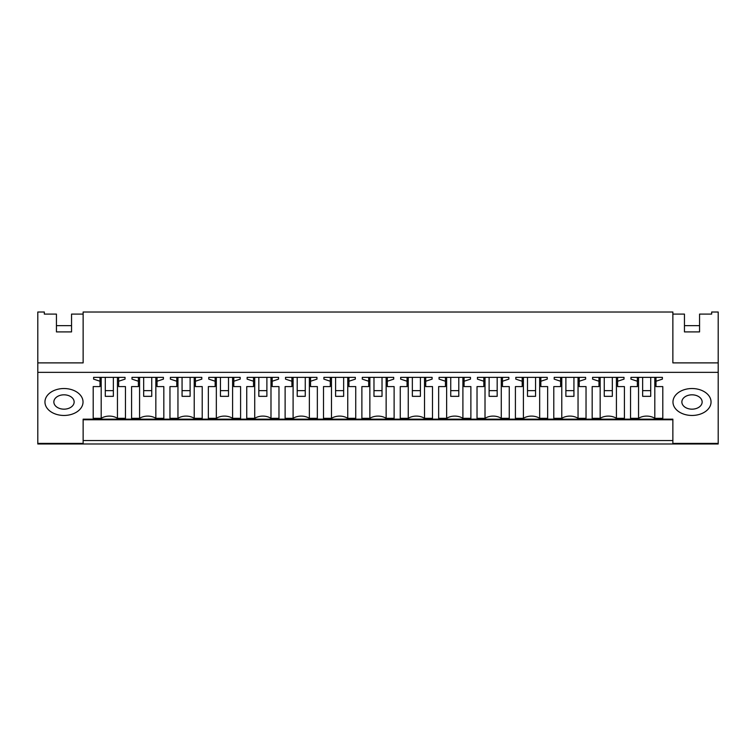 <?xml version="1.0" encoding="UTF-8"?>
<svg xmlns="http://www.w3.org/2000/svg" width="756" height="756" viewBox="0 0 756 756"><rect width="100%" height="100%" fill="white"/><g stroke="black" fill="none" stroke-linecap="round" stroke-linejoin="round"><path stroke-width="1.13" d="M37.8 443.394L83.132 443.394L83.132 443.989L37.8 443.989L37.8 362.889L83.132 362.889L83.132 312.011L672.868 312.011L672.868 362.889L718.2 362.889L718.2 312.011L711.679 312.011L711.679 314.09L699.565 314.09L699.565 331.903L684.454 331.903L684.454 314.09L672.868 314.09L672.868 362.889M83.132 362.889L83.132 314.09L71.546 314.09L71.546 331.903L56.435 331.903L56.435 314.09L44.32 314.09L44.32 312.011L37.8 312.011L37.8 362.889M37.8 372.358L718.2 372.358L718.2 362.889M56.435 331.903L56.435 325.638L71.546 325.638L71.546 331.903M83.132 443.394L83.132 419.174L672.868 419.174L672.868 443.989L718.2 443.989L718.2 372.358M101.191 377.348L101.191 418.323A12.087 8.552 0 0 1 117.454 418.323L125.449 418.323L125.449 386.581L118.645 386.581L118.645 381.241L125.042 379.125L125.042 377.348L125.042 379.125M101.191 418.323L93.205 418.323L93.205 386.581L93.205 418.323M93.612 379.125L93.612 377.348L93.612 379.125L100.009 381.241L100.009 386.581L93.205 386.581M93.612 377.348L125.042 377.348M44.954 401.994A19.042 13.466 0 0 1 63.995 388.527A19.042 13.466 0 0 1 83.028 401.994A19.042 13.466 0 0 1 63.995 415.46A19.042 13.466 0 0 1 44.954 401.994A19.042 13.466 180 0 0 63.995 415.46A19.042 13.466 180 0 0 83.028 401.994A19.042 13.466 180 0 0 63.995 388.527A19.042 13.466 180 0 0 44.954 401.994M477.433 379.125L477.433 377.348L477.433 379.125L483.831 381.241L483.831 386.581L477.027 386.581L477.027 418.323L477.027 386.581M477.433 377.348L508.864 377.348L508.864 379.125L508.864 377.348M485.012 377.348L485.012 418.323A12.087 8.552 0 0 1 501.275 418.323L509.26 418.323L509.26 386.581L502.466 386.581L502.466 381.241L508.864 379.125M485.012 418.323L477.027 418.323M439.047 379.125L439.047 377.348L439.047 379.125L445.445 381.241L445.445 386.581L438.65 386.581L438.65 418.323L438.65 386.581M439.047 377.348L470.478 377.348L470.478 379.125L470.478 377.348M446.635 377.348L446.635 418.323A12.087 8.552 0 0 1 462.899 418.323L470.884 418.323L470.884 386.581L464.08 386.581L464.08 381.241L470.478 379.125M446.635 418.323L438.65 418.323M554.195 379.125L554.195 377.348L554.195 379.125L560.593 381.241L560.593 386.581L553.789 386.581L553.789 418.323L553.789 386.581M554.195 377.348L585.626 377.348L585.626 379.125L585.626 377.348M561.774 377.348L561.774 418.323A12.087 8.552 0 0 1 578.047 418.323L586.032 418.323L586.032 386.581L579.228 386.581L579.228 381.241L585.626 379.125M561.774 418.323L553.789 418.323M515.809 379.125L515.809 377.348L515.809 379.125L522.207 381.241L522.207 386.581L515.412 386.581L515.412 418.323L515.412 386.581M515.809 377.348L547.24 377.348L547.24 379.125L547.24 377.348M523.398 377.348L523.398 418.323A12.087 8.552 0 0 1 539.661 418.323L547.646 418.323L547.646 386.581L540.842 386.581L540.842 381.241L547.24 379.125M523.398 418.323L515.412 418.323M216.339 377.348L216.339 418.323L208.354 418.323L208.354 386.581L215.158 386.581L215.158 381.241L208.76 379.125L208.76 377.348L240.191 377.348L240.191 379.125L240.191 377.348M216.339 418.323A12.087 8.552 0 0 1 232.602 418.323L240.588 418.323L240.588 386.581L233.793 386.581L233.793 381.241L240.191 379.125M208.354 386.581L208.354 418.323M254.725 377.348L254.725 418.323L246.74 418.323L246.74 386.581L253.534 386.581L253.534 381.241L247.136 379.125L247.136 377.348L278.567 377.348L278.567 379.125L278.567 377.348M254.725 418.323A12.087 8.552 0 0 1 270.988 418.323L278.973 418.323L278.973 386.581L272.169 386.581L272.169 381.241L278.567 379.125M246.74 386.581L246.74 418.323M163.419 377.348L163.419 379.125L163.419 377.348L131.988 377.348L131.988 379.125L138.386 381.241L138.386 386.581L131.591 386.581L131.591 418.323L131.591 386.581M139.576 377.348L139.576 418.323A12.087 8.552 0 0 1 155.84 418.323L163.825 418.323L163.825 386.581L157.031 386.581L157.031 381.241L163.419 379.125M139.576 418.323L131.591 418.323M201.805 377.348L201.805 379.125L201.805 377.348L170.374 377.348L170.374 379.125L176.772 381.241L176.772 386.581L169.968 386.581L169.968 418.323L169.968 386.581M177.953 377.348L177.953 418.323A12.087 8.552 0 0 1 194.226 418.323L202.211 418.323L202.211 386.581L195.407 386.581L195.407 381.241L201.805 379.125M177.953 418.323L169.968 418.323M369.864 377.348L369.864 418.323L361.878 418.323L361.878 386.581L368.682 386.581L368.682 381.241L362.285 379.125L362.285 377.348L393.715 377.348L393.715 379.125L393.715 377.348M369.864 418.323A12.087 8.552 0 0 1 386.136 418.323L394.122 418.323L394.122 386.581L387.318 386.581L387.318 381.241L393.715 379.125M361.878 386.581L361.878 418.323M408.249 377.348L408.249 418.323L400.264 418.323L400.264 386.581L407.068 386.581L407.068 381.241L400.671 379.125L400.671 377.348L432.101 377.348L432.101 379.125L432.101 377.348M408.249 418.323A12.087 8.552 0 0 1 424.513 418.323L432.498 418.323L432.498 386.581L425.704 386.581L425.704 381.241L432.101 379.125M400.264 386.581L400.264 418.323M293.101 377.348L293.101 418.323L285.116 418.323L285.116 386.581L291.92 386.581L291.92 381.241L285.522 379.125L285.522 377.348L316.953 377.348L316.953 379.125L316.953 377.348M293.101 418.323A12.087 8.552 0 0 1 309.365 418.323L317.35 418.323L317.35 386.581L310.555 386.581L310.555 381.241L316.953 379.125M285.116 386.581L285.116 418.323M331.487 377.348L331.487 418.323L323.502 418.323L323.502 386.581L330.296 386.581L330.296 381.241L323.899 379.125L323.899 377.348L355.329 377.348L355.329 379.125L355.329 377.348M331.487 418.323A12.087 8.552 0 0 1 347.751 418.323L355.736 418.323L355.736 386.581L348.932 386.581L348.932 381.241L355.329 379.125M323.502 386.581L323.502 418.323M624.409 418.323L624.409 386.581L624.409 418.323L616.423 418.323A12.087 8.552 0 0 0 600.16 418.323L592.175 418.323L592.175 386.581L592.175 418.323M592.581 379.125L592.581 377.348L592.581 379.125L598.969 381.241L598.969 386.581L592.175 386.581M592.581 377.348L624.012 377.348L624.012 379.125L624.012 377.348M624.409 386.581L617.614 386.581L617.614 381.241L624.012 379.125M638.546 377.348L638.546 418.323A12.087 8.552 0 0 1 654.809 418.323L662.795 418.323L662.795 386.581L655.991 386.581L655.991 381.241L662.388 379.125L662.388 377.348L662.388 379.125M638.546 418.323L630.551 418.323L630.551 386.581L630.551 418.323M630.958 379.125L630.958 377.348L630.958 379.125L637.355 381.241L637.355 386.581L630.551 386.581M630.958 377.348L662.388 377.348M711.046 401.994A19.042 13.466 0 0 1 692.005 415.46A19.042 13.466 0 0 1 672.972 401.994A19.042 13.466 0 0 1 692.005 388.527A19.042 13.466 0 0 1 711.046 401.994A19.042 13.466 180 0 0 692.005 388.527A19.042 13.466 180 0 0 672.972 401.994A19.042 13.466 180 0 0 692.005 415.46A19.042 13.466 180 0 0 711.046 401.994M684.454 331.903L684.454 325.638L699.565 325.638L699.565 331.903M83.132 440.54L83.132 419.76L672.868 419.76L672.868 440.54L83.132 440.54M118.645 381.241L118.645 377.348M125.449 418.323L125.449 386.581M117.454 377.348L117.454 418.323M100.009 381.241L100.009 377.348M483.831 381.241L483.831 377.348M502.466 381.241L502.466 377.348M509.26 418.323L509.26 386.581M501.275 377.348L501.275 418.323M445.445 381.241L445.445 377.348M464.08 381.241L464.08 377.348M470.884 418.323L470.884 386.581M462.899 377.348L462.899 418.323M560.593 381.241L560.593 377.348M579.228 381.241L579.228 377.348M586.032 418.323L586.032 386.581M578.047 377.348L578.047 418.323M522.207 381.241L522.207 377.348M540.842 381.241L540.842 377.348M547.646 418.323L547.646 386.581M539.661 377.348L539.661 418.323M233.793 381.241L233.793 377.348M240.588 418.323L240.588 386.581M232.602 377.348L232.602 418.323M215.158 381.241L215.158 377.348M208.76 379.125L208.76 377.348M272.169 381.241L272.169 377.348M278.973 418.323L278.973 386.581M270.988 377.348L270.988 418.323M253.534 381.241L253.534 377.348M247.136 379.125L247.136 377.348M157.031 381.241L157.031 377.348M163.825 418.323L163.825 386.581M155.84 377.348L155.84 418.323M138.386 381.241L138.386 377.348M131.988 379.125L131.988 377.348M195.407 381.241L195.407 377.348M202.211 418.323L202.211 386.581M194.226 377.348L194.226 418.323M176.772 381.241L176.772 377.348M170.374 379.125L170.374 377.348M362.285 379.125L362.285 377.348M387.318 381.241L387.318 377.348M394.122 418.323L394.122 386.581M386.136 377.348L386.136 418.323M368.682 381.241L368.682 377.348M400.671 379.125L400.671 377.348M425.704 381.241L425.704 377.348M432.498 418.323L432.498 386.581M424.513 377.348L424.513 418.323M407.068 381.241L407.068 377.348M310.555 381.241L310.555 377.348M317.35 418.323L317.35 386.581M309.365 377.348L309.365 418.323M291.92 381.241L291.92 377.348M285.522 379.125L285.522 377.348M348.932 381.241L348.932 377.348M355.736 418.323L355.736 386.581M347.751 377.348L347.751 418.323M330.296 381.241L330.296 377.348M323.899 379.125L323.899 377.348M600.16 418.323L600.16 377.348M598.969 381.241L598.969 377.348M617.614 381.241L617.614 377.348M616.423 377.348L616.423 418.323M662.795 418.323L662.795 386.581M654.809 377.348L654.809 418.323M637.355 381.241L637.355 377.348M655.991 381.241L655.991 377.348M105.292 390.635L105.292 396.333L113.353 396.333L113.353 390.635L105.292 390.635L105.292 377.348M113.353 390.635L113.353 377.348M143.678 390.635L143.678 396.333L151.739 396.333L151.739 390.635L143.678 390.635L143.678 377.348M151.739 390.635L151.739 377.348M182.064 390.635L182.064 396.333L190.115 396.333L190.115 390.635L182.064 390.635L182.064 377.348M190.115 390.635L190.115 377.348M220.44 390.635L220.44 396.333L228.501 396.333L228.501 390.635L220.44 390.635L220.44 377.348M228.501 390.635L228.501 377.348M258.826 390.635L258.826 396.333L266.887 396.333L266.887 390.635L258.826 390.635L258.826 377.348M266.887 390.635L266.887 377.348M297.202 390.635L297.202 396.333L305.263 396.333L305.263 390.635L297.202 390.635L297.202 377.348M305.263 390.635L305.263 377.348M335.588 390.635L335.588 396.333L343.649 396.333L343.649 390.635L335.588 390.635L335.588 377.348M343.649 390.635L343.649 377.348M373.974 390.635L373.974 396.333L382.026 396.333L382.026 390.635L373.974 390.635L373.974 377.348M382.026 390.635L382.026 377.348M412.351 390.635L412.351 396.333L420.412 396.333L420.412 390.635L412.351 390.635L412.351 377.348M420.412 390.635L420.412 377.348M450.737 390.635L450.737 396.333L458.797 396.333L458.797 390.635L450.737 390.635L450.737 377.348M458.797 390.635L458.797 377.348M489.113 390.635L489.113 396.333L497.174 396.333L497.174 390.635L489.113 390.635L489.113 377.348M497.174 390.635L497.174 377.348M527.499 390.635L527.499 396.333L535.56 396.333L535.56 390.635L527.499 390.635L527.499 377.348M535.56 390.635L535.56 377.348M565.885 390.635L565.885 396.333L573.936 396.333L573.936 390.635L565.885 390.635L565.885 377.348M573.936 390.635L573.936 377.348M604.261 390.635L604.261 396.333L612.322 396.333L612.322 390.635L604.261 390.635L604.261 377.348M612.322 390.635L612.322 377.348M642.647 390.635L642.647 396.333L650.708 396.333L650.708 390.635L642.647 390.635L642.647 377.348M650.708 390.635L650.708 377.348M53.856 401.89A10.14 7.173 180 0 0 53.856 401.994A10.14 7.173 180 0 0 63.92 409.166A10.14 7.173 180 0 0 74.135 402.097A10.14 7.173 180 0 0 74.135 401.994A10.14 7.173 180 0 0 64.062 394.821A10.14 7.173 180 0 0 53.856 401.89M681.865 401.89A10.14 7.173 180 0 0 681.865 401.994A10.14 7.173 180 0 0 691.938 409.166A10.14 7.173 180 0 0 702.144 402.097A10.14 7.173 180 0 0 702.144 401.994A10.14 7.173 180 0 0 692.08 394.821A10.14 7.173 180 0 0 681.865 401.89M672.868 443.394L718.2 443.394M672.868 443.98L83.132 443.98"/></g></svg>
